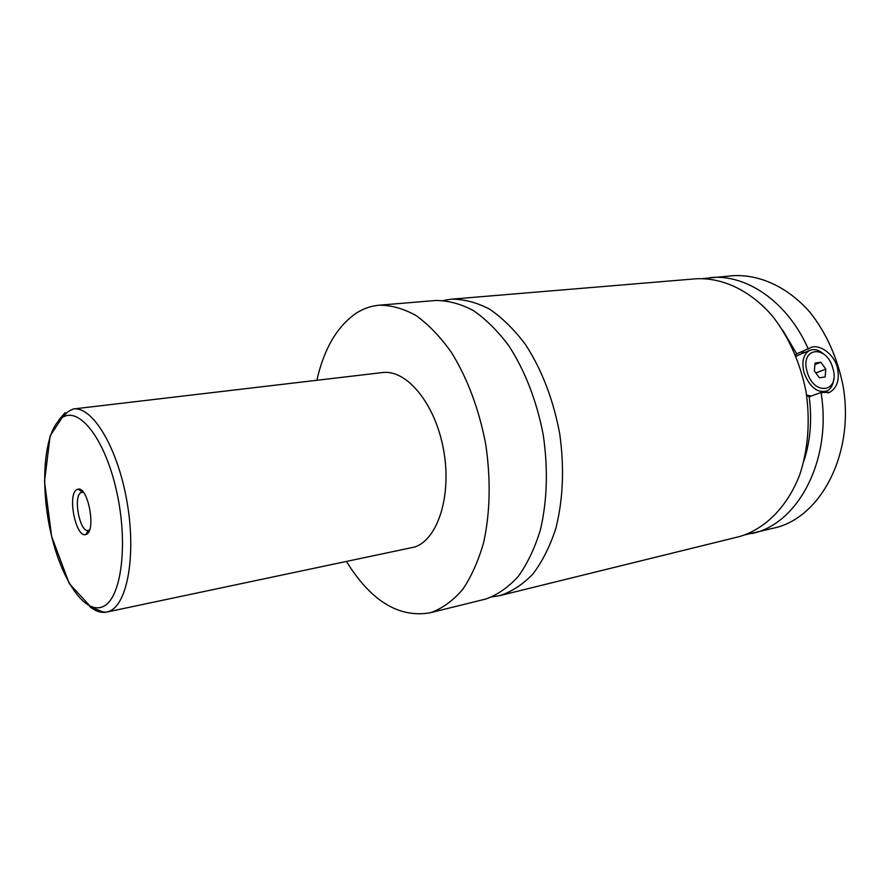 <?xml version="1.0" encoding="UTF-8"?>
<svg xmlns="http://www.w3.org/2000/svg" width="890" height="890" viewBox="0 0 890 890"><rect width="100%" height="100%" fill="white"/><g stroke="black" fill="none" stroke-linecap="round" stroke-linejoin="round"><path stroke-width="1.33" d="M316.851 380.286C324.005 348.858 337.032 326.552 355.955 313.358C363.165 308.652 370.919 305.938 379.207 305.203L435.41 300.509C447.815 300.42 460.408 303.735 473.224 310.465C485.896 319.165 497.822 331.024 509.002 346.032C525.2 371.163 536.603 400.723 543.212 434.709C548.218 468.986 547.25 500.814 540.308 530.184C534.734 548.262 527.425 563.626 518.358 576.286C508.524 587.144 497.744 594.709 486.029 598.97L429.592 612.899C398.542 617.905 370.852 600.817 346.544 561.623M443.398 300.453L451.319 299.185C463.89 299.084 476.651 302.411 489.611 309.164C502.416 317.897 514.442 329.801 525.701 344.853C541.966 370.062 553.302 399.655 559.699 433.619C564.46 467.862 563.159 499.513 555.783 528.593C549.92 546.46 542.322 561.568 532.965 573.939C522.842 584.463 511.806 591.694 499.857 595.599L491.947 596.923M833.752 378.829C833.229 384.858 830.993 388.908 827.033 390.966C817.354 393.336 809.711 387.284 804.093 372.799C801.501 362.13 803.181 354.765 809.121 350.704C813.827 348.435 818.833 349.681 824.151 354.443M807.208 371.942C813.872 396.673 840.616 392.101 832.795 368.104C826.465 343.963 799.554 347.445 807.208 371.942M811.113 396.083L806.607 395.071M796.083 356.378L799.71 354.465M806.663 395.438L809.188 396.784L821.003 392.468L829.636 392.357C837.345 387.74 839.882 379.296 837.256 367.058C833.34 352.674 817.665 343.162 809.956 348.012L796.706 353.82L795.549 355.066M801.033 352.084L804.76 352.44M76.685 489.689C67.162 494.751 75.861 538.083 85.718 534.556L86.597 534.2C96.12 530.14 88.143 486.997 78.276 489.122L76.685 489.689M83.382 492.281L80.868 492.604C72.88 496.753 79.922 532.854 88.288 530.496L89.556 529.939M73.336 408.977C68.719 411.102 66.372 412.637 66.283 413.572L63.068 416.142L50.174 435.833L44.5 481.445L51.609 536.336L69.22 583.484L91.103 607.225L99.858 610.707C102.205 611.853 104.453 612.32 106.6 612.098L109.448 611.185C127.704 604.11 136.459 553.803 126.747 500.302C117.235 446.747 92.226 406.007 73.336 408.977L382.389 372.565C406.463 369.139 434.999 403.248 443.42 449.05C452.098 494.784 438.136 539.229 414.751 547.005L106.6 612.098C101.126 613.154 95.453 611.274 89.59 606.457M379.207 305.203C391.289 305.159 403.615 308.63 416.175 315.616C428.624 324.639 440.383 336.921 451.453 352.451C467.517 378.439 478.931 408.988 485.695 444.066C490.902 479.443 490.223 512.217 483.682 542.388C478.375 560.934 471.355 576.653 462.6 589.569C453.077 600.605 442.619 608.237 431.227 612.465L429.592 612.899M451.319 299.185L695.802 278.804C722.335 277.268 750.626 290.485 772.898 316.606C789.196 337.822 800.255 362.92 806.095 391.9C810.256 421.17 808.198 448.616 799.932 474.236C787.65 506.543 765.411 528.771 739.89 536.47L499.857 595.599M809.188 396.784C812.158 419.468 810.434 440.784 804.004 460.709M782.61 330.034L796.706 353.82M703.056 278.57L732.893 275.711C759.571 274.142 787.895 287.003 810.123 312.457C826.365 333.127 837.345 357.602 843.064 385.871C854.723 452.265 821.848 516.067 776.035 527.57L745.019 534.846M710.276 277.602C746.565 273.897 787.739 301.921 808.354 349.147M821.003 392.468C832.306 459.852 797.985 524.065 752.172 533.466M814.339 370.874L819.39 377.827L825.13 376.937L825.831 369.15L820.825 362.23L815.073 363.064L814.339 370.874M814.94 364.511L820.825 362.23M815.852 372.955L825.831 369.15M60.865 418.678C44.077 432.24 39.983 483.871 50.463 531.141C60.709 578.511 84.328 614.734 102.739 606.702C121.307 599.504 128.716 544.035 116.412 490.435C104.364 436.69 77.452 404.338 60.865 418.678M59.018 419.746L65.126 412.593M821.96 392.813L825.464 391.533M797.674 355.288L809.121 350.704M829.558 392.39L827.911 392.991M83.148 491.981L82.203 492.126L78.276 489.122M89.423 530.307L88.488 530.462L85.718 534.556"/></g></svg>

